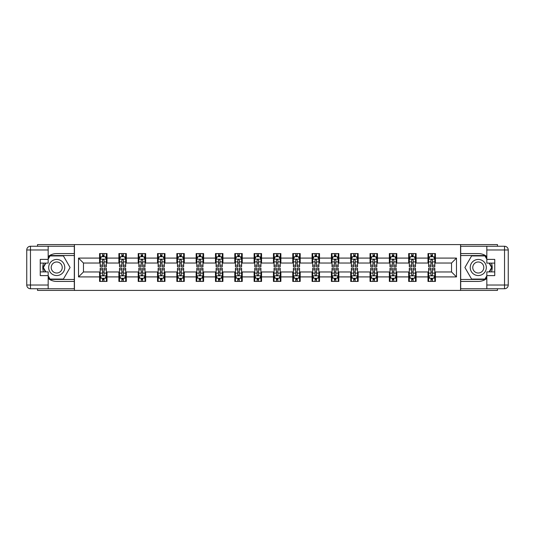 <?xml version="1.0" encoding="UTF-8"?>
<svg xmlns="http://www.w3.org/2000/svg" width="535" height="535" viewBox="0 0 535 535"><rect width="100%" height="100%" fill="white"/><g stroke="black" fill="none" stroke-linecap="round" stroke-linejoin="round"><path stroke-width="0.8" d="M37.524 288.739L37.524 290.411L497.476 290.411L497.476 288.739M497.476 246.26L497.476 244.589L460.568 244.589L460.568 290.411M460.568 244.589L37.524 244.589L37.524 246.26M74.432 290.411L74.432 244.589M435.43 258.091L435.43 253.57L428 253.57L428 258.091L416.11 258.091L416.11 253.57L408.68 253.57L408.68 258.091L396.789 258.091L396.789 253.57L389.36 253.57L389.36 258.091L377.469 258.091L377.469 253.57L370.039 253.57L370.039 258.091L358.156 258.091L358.156 253.57L350.719 253.57L350.719 258.091L338.836 258.091L338.836 253.57L331.406 253.57L331.406 258.091L319.515 258.091L319.515 253.57L312.086 253.57L312.086 258.091L300.195 258.091L300.195 253.57L292.765 253.57L292.765 258.091L280.875 258.091L280.875 253.57L273.445 253.57L273.445 258.091L261.555 258.091L261.555 253.57L254.125 253.57L254.125 258.091L242.235 258.091L242.235 253.57L234.805 253.57L234.805 258.091L222.914 258.091L222.914 253.57L215.485 253.57L215.485 258.091L203.594 258.091L203.594 253.57L196.164 253.57L196.164 258.091L184.281 258.091L184.281 253.57L176.844 253.57L176.844 258.091L164.961 258.091L164.961 253.57L157.531 253.57L157.531 258.091L145.64 258.091L145.64 253.57L138.211 253.57L138.211 258.091L126.32 258.091L126.32 253.57L118.89 253.57L118.89 258.091L107 258.091L107 253.57L99.57 253.57L99.57 258.091L78.518 258.091L78.518 276.909L83.467 271.961L99.57 271.961L99.57 281.43L107 281.43L107 271.961L118.89 271.961L118.89 281.43L126.32 281.43L126.32 271.961L138.211 271.961L138.211 281.43L145.64 281.43L145.64 271.961L157.531 271.961L157.531 281.43L164.961 281.43L164.961 271.961L176.844 271.961L176.844 281.43L184.281 281.43L184.281 271.961L196.164 271.961L196.164 281.43L203.594 281.43L203.594 271.961L215.485 271.961L215.485 281.43L222.914 281.43L222.914 271.961L234.805 271.961L234.805 281.43L242.235 281.43L242.235 271.961L254.125 271.961L254.125 281.43L261.555 281.43L261.555 271.961L273.445 271.961L273.445 281.43L280.875 281.43L280.875 271.961L292.765 271.961L292.765 281.43L300.195 281.43L300.195 271.961L312.086 271.961L312.086 281.43L319.515 281.43L319.515 271.961L331.406 271.961L331.406 281.43L338.836 281.43L338.836 271.961L350.719 271.961L350.719 281.43L358.156 281.43L358.156 271.961L370.039 271.961L370.039 281.43L377.469 281.43L377.469 271.961L389.36 271.961L389.36 281.43L396.789 281.43L396.789 271.961L408.68 271.961L408.68 281.43L416.11 281.43L416.11 271.961L428 271.961L428 281.43L435.43 281.43L435.43 271.961L451.533 271.961L451.533 263.039L435.43 263.039L435.43 258.091L456.482 258.091L456.482 276.909L435.43 276.909M428 276.909L416.11 276.909M408.68 276.909L396.789 276.909M389.36 276.909L377.469 276.909M370.039 276.909L358.156 276.909M350.719 276.909L338.836 276.909M331.406 276.909L319.515 276.909M312.086 276.909L300.195 276.909M292.765 276.909L280.875 276.909M273.445 276.909L261.555 276.909M254.125 276.909L242.235 276.909M234.805 276.909L222.914 276.909M215.485 276.909L203.594 276.909M196.164 276.909L184.281 276.909M176.844 276.909L164.961 276.909M157.531 276.909L145.64 276.909M138.211 276.909L126.32 276.909M118.89 276.909L107 276.909M99.57 276.909L78.518 276.909M428 258.091L428 263.039L416.11 263.039L416.11 258.091M408.68 258.091L408.68 263.039L396.789 263.039L396.789 258.091M389.36 258.091L389.36 263.039L377.469 263.039L377.469 258.091M370.039 258.091L370.039 263.039L358.156 263.039L358.156 258.091M350.719 258.091L350.719 263.039L338.836 263.039L338.836 258.091M331.406 258.091L331.406 263.039L319.515 263.039L319.515 258.091M312.086 258.091L312.086 263.039L300.195 263.039L300.195 258.091M292.765 258.091L292.765 263.039L280.875 263.039L280.875 258.091M273.445 258.091L273.445 263.039L261.555 263.039L261.555 258.091M254.125 258.091L254.125 263.039L242.235 263.039L242.235 258.091M234.805 258.091L234.805 263.039L222.914 263.039L222.914 258.091M215.485 258.091L215.485 263.039L203.594 263.039L203.594 258.091M196.164 258.091L196.164 263.039L184.281 263.039L184.281 258.091M176.844 258.091L176.844 263.039L164.961 263.039L164.961 258.091M157.531 258.091L157.531 263.039L145.64 263.039L145.64 258.091M138.211 258.091L138.211 263.039L126.32 263.039L126.32 258.091M118.89 258.091L118.89 263.039L107 263.039L107 258.091M99.57 258.091L99.57 263.039L83.467 263.039L78.518 258.091M83.467 263.039L83.467 271.961M456.482 276.909L451.533 271.961M451.533 263.039L456.482 258.091M99.57 256.666L100.185 256.666M102.539 256.666L104.031 256.666M106.378 256.666L107 256.666M99.57 262.919L100.185 262.919M102.539 262.919L104.031 262.919M106.378 262.919L107 262.919M99.57 272.081L100.185 272.081M102.539 272.081L104.031 272.081M106.378 272.081L107 272.081M99.57 278.334L100.185 278.334M102.539 278.334L104.031 278.334M106.378 278.334L107 278.334M118.89 272.081L119.506 272.081M121.86 272.081L123.344 272.081M125.698 272.081L126.32 272.081M118.89 278.334L119.506 278.334M121.86 278.334L123.344 278.334M125.698 278.334L126.32 278.334M118.89 256.666L119.506 256.666M121.86 256.666L123.344 256.666M125.698 256.666L126.32 256.666M118.89 262.919L119.506 262.919M121.86 262.919L123.344 262.919M125.698 262.919L126.32 262.919M138.211 272.081L138.826 272.081M141.18 272.081L142.664 272.081M145.018 272.081L145.64 272.081M138.211 278.334L138.826 278.334M141.18 278.334L142.664 278.334M145.018 278.334L145.64 278.334M138.211 256.666L138.826 256.666M141.18 256.666L142.664 256.666M145.018 256.666L145.64 256.666M138.211 262.919L138.826 262.919M141.18 262.919L142.664 262.919M145.018 262.919L145.64 262.919M157.531 272.081L158.146 272.081M160.5 272.081L161.985 272.081M164.339 272.081L164.961 272.081M157.531 278.334L158.146 278.334M160.5 278.334L161.985 278.334M164.339 278.334L164.961 278.334M157.531 256.666L158.146 256.666M160.5 256.666L161.985 256.666M164.339 256.666L164.961 256.666M157.531 262.919L158.146 262.919M160.5 262.919L161.985 262.919M164.339 262.919L164.961 262.919M176.844 272.081L177.466 272.081M179.82 272.081L181.305 272.081M183.659 272.081L184.281 272.081M176.844 278.334L177.466 278.334M179.82 278.334L181.305 278.334M183.659 278.334L184.281 278.334M176.844 256.666L177.466 256.666M179.82 256.666L181.305 256.666M183.659 256.666L184.281 256.666M176.844 262.919L177.466 262.919M179.82 262.919L181.305 262.919M183.659 262.919L184.281 262.919M196.164 272.081L196.786 272.081M199.14 272.081L200.625 272.081M202.979 272.081L203.594 272.081M196.164 278.334L196.786 278.334M199.14 278.334L200.625 278.334M202.979 278.334L203.594 278.334M196.164 256.666L196.786 256.666M199.14 256.666L200.625 256.666M202.979 256.666L203.594 256.666M196.164 262.919L196.786 262.919M199.14 262.919L200.625 262.919M202.979 262.919L203.594 262.919M215.485 272.081L216.107 272.081M218.461 272.081L219.945 272.081M222.299 272.081L222.914 272.081M215.485 278.334L216.107 278.334M218.461 278.334L219.945 278.334M222.299 278.334L222.914 278.334M215.485 256.666L216.107 256.666M218.461 256.666L219.945 256.666M222.299 256.666L222.914 256.666M215.485 262.919L216.107 262.919M218.461 262.919L219.945 262.919M222.299 262.919L222.914 262.919M234.805 272.081L235.427 272.081M237.781 272.081L239.265 272.081M241.619 272.081L242.235 272.081M234.805 278.334L235.427 278.334M237.781 278.334L239.265 278.334M241.619 278.334L242.235 278.334M234.805 256.666L235.427 256.666M237.781 256.666L239.265 256.666M241.619 256.666L242.235 256.666M234.805 262.919L235.427 262.919M237.781 262.919L239.265 262.919M241.619 262.919L242.235 262.919M254.125 272.081L254.747 272.081M257.094 272.081L258.586 272.081M260.94 272.081L261.555 272.081M254.125 278.334L254.747 278.334M257.094 278.334L258.586 278.334M260.94 278.334L261.555 278.334M254.125 256.666L254.747 256.666M257.094 256.666L258.586 256.666M260.94 256.666L261.555 256.666M254.125 262.919L254.747 262.919M257.094 262.919L258.586 262.919M260.94 262.919L261.555 262.919M273.445 272.081L274.06 272.081M276.414 272.081L277.906 272.081M280.253 272.081L280.875 272.081M273.445 278.334L274.06 278.334M276.414 278.334L277.906 278.334M280.253 278.334L280.875 278.334M273.445 256.666L274.06 256.666M276.414 256.666L277.906 256.666M280.253 256.666L280.875 256.666M273.445 262.919L274.06 262.919M276.414 262.919L277.906 262.919M280.253 262.919L280.875 262.919M292.765 272.081L293.381 272.081M295.735 272.081L297.219 272.081M299.573 272.081L300.195 272.081M292.765 278.334L293.381 278.334M295.735 278.334L297.219 278.334M299.573 278.334L300.195 278.334M292.765 256.666L293.381 256.666M295.735 256.666L297.219 256.666M299.573 256.666L300.195 256.666M292.765 262.919L293.381 262.919M295.735 262.919L297.219 262.919M299.573 262.919L300.195 262.919M312.086 272.081L312.701 272.081M315.055 272.081L316.539 272.081M318.893 272.081L319.515 272.081M312.086 278.334L312.701 278.334M315.055 278.334L316.539 278.334M318.893 278.334L319.515 278.334M312.086 256.666L312.701 256.666M315.055 256.666L316.539 256.666M318.893 256.666L319.515 256.666M312.086 262.919L312.701 262.919M315.055 262.919L316.539 262.919M318.893 262.919L319.515 262.919M331.406 272.081L332.021 272.081M334.375 272.081L335.86 272.081M338.214 272.081L338.836 272.081M331.406 278.334L332.021 278.334M334.375 278.334L335.86 278.334M338.214 278.334L338.836 278.334M331.406 256.666L332.021 256.666M334.375 256.666L335.86 256.666M338.214 256.666L338.836 256.666M331.406 262.919L332.021 262.919M334.375 262.919L335.86 262.919M338.214 262.919L338.836 262.919M350.719 272.081L351.341 272.081M353.695 272.081L355.18 272.081M357.534 272.081L358.156 272.081M350.719 278.334L351.341 278.334M353.695 278.334L355.18 278.334M357.534 278.334L358.156 278.334M350.719 256.666L351.341 256.666M353.695 256.666L355.18 256.666M357.534 256.666L358.156 256.666M350.719 262.919L351.341 262.919M353.695 262.919L355.18 262.919M357.534 262.919L358.156 262.919M370.039 272.081L370.661 272.081M373.015 272.081L374.5 272.081M376.854 272.081L377.469 272.081M370.039 278.334L370.661 278.334M373.015 278.334L374.5 278.334M376.854 278.334L377.469 278.334M370.039 256.666L370.661 256.666M373.015 256.666L374.5 256.666M376.854 256.666L377.469 256.666M370.039 262.919L370.661 262.919M373.015 262.919L374.5 262.919M376.854 262.919L377.469 262.919M389.36 272.081L389.982 272.081M392.336 272.081L393.82 272.081M396.174 272.081L396.789 272.081M389.36 278.334L389.982 278.334M392.336 278.334L393.82 278.334M396.174 278.334L396.789 278.334M389.36 256.666L389.982 256.666M392.336 256.666L393.82 256.666M396.174 256.666L396.789 256.666M389.36 262.919L389.982 262.919M392.336 262.919L393.82 262.919M396.174 262.919L396.789 262.919M408.68 272.081L409.302 272.081M411.656 272.081L413.14 272.081M415.494 272.081L416.11 272.081M408.68 278.334L409.302 278.334M411.656 278.334L413.14 278.334M415.494 278.334L416.11 278.334M408.68 256.666L409.302 256.666M411.656 256.666L413.14 256.666M415.494 256.666L416.11 256.666M408.68 262.919L409.302 262.919M411.656 262.919L413.14 262.919M415.494 262.919L416.11 262.919M428 272.081L428.622 272.081M430.969 272.081L432.461 272.081M434.815 272.081L435.43 272.081M428 278.334L428.622 278.334M430.969 278.334L432.461 278.334M434.815 278.334L435.43 278.334M428 256.666L428.622 256.666M430.969 256.666L432.461 256.666M434.815 256.666L435.43 256.666M428 262.919L428.622 262.919M430.969 262.919L432.461 262.919M434.815 262.919L435.43 262.919M104.031 255.175L102.539 255.175M106.378 265.206L104.031 265.206L104.031 266.758L106.378 266.758L106.378 259.201L105.141 256.726L101.429 256.726L100.185 259.201L100.185 266.758L102.539 266.758L102.539 265.206L100.185 265.206M100.185 259.201L100.185 253.57M106.378 259.201L106.378 253.57M102.539 256.726L102.539 253.57M104.031 253.57L104.031 256.726M104.031 265.206L104.031 260.13C103.536 259.174 103.041 259.174 102.539 260.13L102.539 265.206M102.539 279.825L104.031 279.825M100.185 269.794L102.539 269.794L102.539 268.242L100.185 268.242L100.185 275.799L101.429 278.274L105.141 278.274L106.378 275.799L106.378 268.242L104.031 268.242L104.031 269.794L106.378 269.794M106.378 275.799L106.378 281.43M100.185 275.799L100.185 281.43M104.031 278.274L104.031 281.43M102.539 281.43L102.539 278.274M102.539 269.794L102.539 274.87C103.034 275.826 103.529 275.826 104.031 274.87L104.031 269.794M60.743 260.532A8.052 8.052 0 0 0 49.748 263.474A8.052 8.052 0 0 0 52.697 274.468A8.052 8.052 0 0 0 63.692 271.526A8.052 8.052 0 0 0 60.743 260.532M59.479 262.725A5.51 5.51 0 0 0 51.949 264.745A5.51 5.51 0 0 0 53.961 272.275A5.51 5.51 0 0 0 61.492 270.255A5.51 5.51 0 0 0 59.479 262.725M48.177 259.141L50.036 255.924L63.404 255.924L70.092 267.5L63.404 279.076L50.036 279.076L48.177 275.859M45.89 271.894L43.348 267.5L45.89 263.106M482.303 260.532A8.052 8.052 0 0 0 471.308 263.474A8.052 8.052 0 0 0 474.257 274.468A8.052 8.052 0 0 0 485.252 271.526A8.052 8.052 0 0 0 482.303 260.532M481.039 262.725A5.51 5.51 0 0 0 473.508 264.745A5.51 5.51 0 0 0 475.521 272.275A5.51 5.51 0 0 0 483.051 270.255A5.51 5.51 0 0 0 481.039 262.725M486.823 275.859L484.964 279.076L471.596 279.076L464.908 267.5L471.596 255.924L484.964 255.924L486.823 259.141M489.11 263.106L491.652 267.5L489.11 271.894M48.177 278.501A13.93 13.93 0 0 0 56.717 281.43L74.305 281.43L74.305 288.739L30.468 288.739A3.718 3.718 0 0 1 26.75 285.021L26.75 249.979A3.718 3.718 0 0 1 30.468 246.26L48.177 246.26L48.177 263.106L40.252 263.106M48.177 246.26L74.305 246.26L74.305 253.57L56.717 253.57A13.93 13.93 0 0 0 48.177 256.499M43.502 263.106A13.93 13.93 0 0 0 43.502 271.894M74.305 281.43L74.305 253.57M40.252 271.894L48.177 271.894L48.177 288.739M48.177 259.388L40.252 259.388L40.252 275.612L48.177 275.612M74.305 255.549L49.822 255.549L48.177 258.398M48.177 276.602L49.822 279.451L74.305 279.451M45.462 263.106L42.92 267.5L45.462 271.894M486.823 256.499A13.93 13.93 0 0 0 478.283 253.57L460.695 253.57L460.695 246.26L504.532 246.26A3.718 3.718 0 0 1 508.25 249.979L508.25 285.021A3.718 3.718 0 0 1 504.532 288.739L486.823 288.739L486.823 271.894L494.748 271.894M486.823 288.739L460.695 288.739L460.695 281.43L478.283 281.43A13.93 13.93 0 0 0 486.823 278.501M491.498 271.894A13.93 13.93 0 0 0 491.498 263.106M460.695 253.57L460.695 281.43M494.748 263.106L486.823 263.106L486.823 246.26M486.823 275.612L494.748 275.612L494.748 259.388L486.823 259.388M460.695 279.451L485.178 279.451L486.823 276.602M486.823 258.398L485.178 255.549L460.695 255.549M489.538 271.894L492.08 267.5L489.538 263.106M123.344 255.175L121.86 255.175M125.698 265.206L123.344 265.206L123.344 266.758L125.698 266.758L125.698 259.201L124.461 256.726L120.749 256.726L119.506 259.201L119.506 266.758L121.86 266.758L121.86 265.206L119.506 265.206M119.506 259.201L119.506 253.57M125.698 259.201L125.698 253.57M121.86 256.726L121.86 253.57M123.344 253.57L123.344 256.726M123.344 265.206L123.344 260.13C122.849 259.174 122.355 259.174 121.86 260.13L121.86 265.206M142.664 255.175L141.18 255.175M145.018 265.206L142.664 265.206L142.664 266.758L145.018 266.758L145.018 259.201L143.781 256.726L140.063 256.726L138.826 259.201L138.826 266.758L141.18 266.758L141.18 265.206L138.826 265.206M138.826 259.201L138.826 253.57M145.018 259.201L145.018 253.57M141.18 256.726L141.18 253.57M142.664 253.57L142.664 256.726M142.664 265.206L142.664 260.13C142.17 259.174 141.675 259.174 141.18 260.13L141.18 265.206M121.86 279.825L123.344 279.825M119.506 269.794L121.86 269.794L121.86 268.242L119.506 268.242L119.506 275.799L120.749 278.274L124.461 278.274L125.698 275.799L125.698 268.242L123.344 268.242L123.344 269.794L125.698 269.794M125.698 275.799L125.698 281.43M119.506 275.799L119.506 281.43M123.344 278.274L123.344 281.43M121.86 281.43L121.86 278.274M121.86 269.794L121.86 274.87C122.355 275.826 122.849 275.826 123.344 274.87L123.344 269.794M141.18 279.825L142.664 279.825M138.826 269.794L141.18 269.794L141.18 268.242L138.826 268.242L138.826 275.799L140.063 278.274L143.781 278.274L145.018 275.799L145.018 268.242L142.664 268.242L142.664 269.794L145.018 269.794M145.018 275.799L145.018 281.43M138.826 275.799L138.826 281.43M142.664 278.274L142.664 281.43M141.18 281.43L141.18 278.274M141.18 269.794L141.18 274.87C141.675 275.826 142.17 275.826 142.664 274.87L142.664 269.794M161.985 255.175L160.5 255.175M164.339 265.206L161.985 265.206L161.985 266.758L164.339 266.758L164.339 259.201L163.101 256.726L159.383 256.726L158.146 259.201L158.146 266.758L160.5 266.758L160.5 265.206L158.146 265.206M158.146 259.201L158.146 253.57M164.339 259.201L164.339 253.57M160.5 256.726L160.5 253.57M161.985 253.57L161.985 256.726M161.985 265.206L161.985 260.13C161.49 259.174 160.995 259.174 160.5 260.13L160.5 265.206M181.305 255.175L179.82 255.175M183.659 265.206L181.305 265.206L181.305 266.758L183.659 266.758L183.659 259.201L182.422 256.726L178.703 256.726L177.466 259.201L177.466 266.758L179.82 266.758L179.82 265.206L177.466 265.206M177.466 259.201L177.466 253.57M183.659 259.201L183.659 253.57M179.82 256.726L179.82 253.57M181.305 253.57L181.305 256.726M181.305 265.206L181.305 260.13C180.81 259.174 180.315 259.174 179.82 260.13L179.82 265.206M200.625 255.175L199.14 255.175M202.979 265.206L200.625 265.206L200.625 266.758L202.979 266.758L202.979 259.201L201.742 256.726L198.024 256.726L196.786 259.201L196.786 266.758L199.14 266.758L199.14 265.206L196.786 265.206M196.786 259.201L196.786 253.57M202.979 259.201L202.979 253.57M199.14 256.726L199.14 253.57M200.625 253.57L200.625 256.726M200.625 265.206L200.625 260.13C200.13 259.174 199.635 259.174 199.14 260.13L199.14 265.206M160.5 279.825L161.985 279.825M158.146 269.794L160.5 269.794L160.5 268.242L158.146 268.242L158.146 275.799L159.383 278.274L163.101 278.274L164.339 275.799L164.339 268.242L161.985 268.242L161.985 269.794L164.339 269.794M164.339 275.799L164.339 281.43M158.146 275.799L158.146 281.43M161.985 278.274L161.985 281.43M160.5 281.43L160.5 278.274M160.5 269.794L160.5 274.87C160.995 275.826 161.49 275.826 161.985 274.87L161.985 269.794M179.82 279.825L181.305 279.825M177.466 269.794L179.82 269.794L179.82 268.242L177.466 268.242L177.466 275.799L178.703 278.274L182.422 278.274L183.659 275.799L183.659 268.242L181.305 268.242L181.305 269.794L183.659 269.794M183.659 275.799L183.659 281.43M177.466 275.799L177.466 281.43M181.305 278.274L181.305 281.43M179.82 281.43L179.82 278.274M179.82 269.794L179.82 274.87C180.315 275.826 180.81 275.826 181.305 274.87L181.305 269.794M199.14 279.825L200.625 279.825M196.786 269.794L199.14 269.794L199.14 268.242L196.786 268.242L196.786 275.799L198.024 278.274L201.742 278.274L202.979 275.799L202.979 268.242L200.625 268.242L200.625 269.794L202.979 269.794M202.979 275.799L202.979 281.43M196.786 275.799L196.786 281.43M200.625 278.274L200.625 281.43M199.14 281.43L199.14 278.274M199.14 269.794L199.14 274.87C199.635 275.826 200.13 275.826 200.625 274.87L200.625 269.794M219.945 255.175L218.461 255.175M222.299 265.206L219.945 265.206L219.945 266.758L222.299 266.758L222.299 259.201L221.062 256.726L217.344 256.726L216.107 259.201L216.107 266.758L218.461 266.758L218.461 265.206L216.107 265.206M216.107 259.201L216.107 253.57M222.299 259.201L222.299 253.57M218.461 256.726L218.461 253.57M219.945 253.57L219.945 256.726M219.945 265.206L219.945 260.13C219.45 259.174 218.955 259.174 218.461 260.13L218.461 265.206M218.461 279.825L219.945 279.825M216.107 269.794L218.461 269.794L218.461 268.242L216.107 268.242L216.107 275.799L217.344 278.274L221.062 278.274L222.299 275.799L222.299 268.242L219.945 268.242L219.945 269.794L222.299 269.794M222.299 275.799L222.299 281.43M216.107 275.799L216.107 281.43M219.945 278.274L219.945 281.43M218.461 281.43L218.461 278.274M218.461 269.794L218.461 274.87C218.955 275.826 219.45 275.826 219.945 274.87L219.945 269.794M239.265 255.175L237.781 255.175M241.619 265.206L239.265 265.206L239.265 266.758L241.619 266.758L241.619 259.201L240.375 256.726L236.664 256.726L235.427 259.201L235.427 266.758L237.781 266.758L237.781 265.206L235.427 265.206M235.427 259.201L235.427 253.57M241.619 259.201L241.619 253.57M237.781 256.726L237.781 253.57M239.265 253.57L239.265 256.726M239.265 265.206L239.265 260.13C238.77 259.174 238.276 259.174 237.781 260.13L237.781 265.206M237.781 279.825L239.265 279.825M235.427 269.794L237.781 269.794L237.781 268.242L235.427 268.242L235.427 275.799L236.664 278.274L240.375 278.274L241.619 275.799L241.619 268.242L239.265 268.242L239.265 269.794L241.619 269.794M241.619 275.799L241.619 281.43M235.427 275.799L235.427 281.43M239.265 278.274L239.265 281.43M237.781 281.43L237.781 278.274M237.781 269.794L237.781 274.87C238.276 275.826 238.77 275.826 239.265 274.87L239.265 269.794M258.586 255.175L257.094 255.175M260.94 265.206L258.586 265.206L258.586 266.758L260.94 266.758L260.94 259.201L259.696 256.726L255.984 256.726L254.747 259.201L254.747 266.758L257.094 266.758L257.094 265.206L254.747 265.206M254.747 259.201L254.747 253.57M260.94 259.201L260.94 253.57M257.094 256.726L257.094 253.57M258.586 253.57L258.586 256.726M258.586 265.206L258.586 260.13C258.091 259.174 257.596 259.174 257.094 260.13L257.094 265.206M257.094 279.825L258.586 279.825M254.747 269.794L257.094 269.794L257.094 268.242L254.747 268.242L254.747 275.799L255.984 278.274L259.696 278.274L260.94 275.799L260.94 268.242L258.586 268.242L258.586 269.794L260.94 269.794M260.94 275.799L260.94 281.43M254.747 275.799L254.747 281.43M258.586 278.274L258.586 281.43M257.094 281.43L257.094 278.274M257.094 269.794L257.094 274.87C257.589 275.826 258.084 275.826 258.586 274.87L258.586 269.794M277.906 255.175L276.414 255.175M280.253 265.206L277.906 265.206L277.906 266.758L280.253 266.758L280.253 259.201L279.016 256.726L275.304 256.726L274.06 259.201L274.06 266.758L276.414 266.758L276.414 265.206L274.06 265.206M274.06 259.201L274.06 253.57M280.253 259.201L280.253 253.57M276.414 256.726L276.414 253.57M277.906 253.57L277.906 256.726M277.906 265.206L277.906 260.13C277.411 259.174 276.916 259.174 276.414 260.13L276.414 265.206M276.414 279.825L277.906 279.825M274.06 269.794L276.414 269.794L276.414 268.242L274.06 268.242L274.06 275.799L275.304 278.274L279.016 278.274L280.253 275.799L280.253 268.242L277.906 268.242L277.906 269.794L280.253 269.794M280.253 275.799L280.253 281.43M274.06 275.799L274.06 281.43M277.906 278.274L277.906 281.43M276.414 281.43L276.414 278.274M276.414 269.794L276.414 274.87C276.909 275.826 277.404 275.826 277.906 274.87L277.906 269.794M297.219 255.175L295.735 255.175M299.573 265.206L297.219 265.206L297.219 266.758L299.573 266.758L299.573 259.201L298.336 256.726L294.624 256.726L293.381 259.201L293.381 266.758L295.735 266.758L295.735 265.206L293.381 265.206M293.381 259.201L293.381 253.57M299.573 259.201L299.573 253.57M295.735 256.726L295.735 253.57M297.219 253.57L297.219 256.726M297.219 265.206L297.219 260.13C296.724 259.174 296.229 259.174 295.735 260.13L295.735 265.206M295.735 279.825L297.219 279.825M293.381 269.794L295.735 269.794L295.735 268.242L293.381 268.242L293.381 275.799L294.624 278.274L298.336 278.274L299.573 275.799L299.573 268.242L297.219 268.242L297.219 269.794L299.573 269.794M299.573 275.799L299.573 281.43M293.381 275.799L293.381 281.43M297.219 278.274L297.219 281.43M295.735 281.43L295.735 278.274M295.735 269.794L295.735 274.87C296.229 275.826 296.724 275.826 297.219 274.87L297.219 269.794M316.539 255.175L315.055 255.175M318.893 265.206L316.539 265.206L316.539 266.758L318.893 266.758L318.893 259.201L317.656 256.726L313.938 256.726L312.701 259.201L312.701 266.758L315.055 266.758L315.055 265.206L312.701 265.206M312.701 259.201L312.701 253.57M318.893 259.201L318.893 253.57M315.055 256.726L315.055 253.57M316.539 253.57L316.539 256.726M316.539 265.206L316.539 260.13C316.045 259.174 315.55 259.174 315.055 260.13L315.055 265.206M315.055 279.825L316.539 279.825M312.701 269.794L315.055 269.794L315.055 268.242L312.701 268.242L312.701 275.799L313.938 278.274L317.656 278.274L318.893 275.799L318.893 268.242L316.539 268.242L316.539 269.794L318.893 269.794M318.893 275.799L318.893 281.43M312.701 275.799L312.701 281.43M316.539 278.274L316.539 281.43M315.055 281.43L315.055 278.274M315.055 269.794L315.055 274.87C315.55 275.826 316.045 275.826 316.539 274.87L316.539 269.794M335.86 255.175L334.375 255.175M338.214 265.206L335.86 265.206L335.86 266.758L338.214 266.758L338.214 259.201L336.976 256.726L333.258 256.726L332.021 259.201L332.021 266.758L334.375 266.758L334.375 265.206L332.021 265.206M332.021 259.201L332.021 253.57M338.214 259.201L338.214 253.57M334.375 256.726L334.375 253.57M335.86 253.57L335.86 256.726M335.86 265.206L335.86 260.13C335.365 259.174 334.87 259.174 334.375 260.13L334.375 265.206M334.375 279.825L335.86 279.825M332.021 269.794L334.375 269.794L334.375 268.242L332.021 268.242L332.021 275.799L333.258 278.274L336.976 278.274L338.214 275.799L338.214 268.242L335.86 268.242L335.86 269.794L338.214 269.794M338.214 275.799L338.214 281.43M332.021 275.799L332.021 281.43M335.86 278.274L335.86 281.43M334.375 281.43L334.375 278.274M334.375 269.794L334.375 274.87C334.87 275.826 335.365 275.826 335.86 274.87L335.86 269.794M355.18 255.175L353.695 255.175M357.534 265.206L355.18 265.206L355.18 266.758L357.534 266.758L357.534 259.201L356.297 256.726L352.578 256.726L351.341 259.201L351.341 266.758L353.695 266.758L353.695 265.206L351.341 265.206M351.341 259.201L351.341 253.57M357.534 259.201L357.534 253.57M353.695 256.726L353.695 253.57M355.18 253.57L355.18 256.726M355.18 265.206L355.18 260.13C354.685 259.174 354.19 259.174 353.695 260.13L353.695 265.206M353.695 279.825L355.18 279.825M351.341 269.794L353.695 269.794L353.695 268.242L351.341 268.242L351.341 275.799L352.578 278.274L356.297 278.274L357.534 275.799L357.534 268.242L355.18 268.242L355.18 269.794L357.534 269.794M357.534 275.799L357.534 281.43M351.341 275.799L351.341 281.43M355.18 278.274L355.18 281.43M353.695 281.43L353.695 278.274M353.695 269.794L353.695 274.87C354.19 275.826 354.685 275.826 355.18 274.87L355.18 269.794M374.5 255.175L373.015 255.175M376.854 265.206L374.5 265.206L374.5 266.758L376.854 266.758L376.854 259.201L375.617 256.726L371.899 256.726L370.661 259.201L370.661 266.758L373.015 266.758L373.015 265.206L370.661 265.206M370.661 259.201L370.661 253.57M376.854 259.201L376.854 253.57M373.015 256.726L373.015 253.57M374.5 253.57L374.5 256.726M374.5 265.206L374.5 260.13C374.005 259.174 373.51 259.174 373.015 260.13L373.015 265.206M373.015 279.825L374.5 279.825M370.661 269.794L373.015 269.794L373.015 268.242L370.661 268.242L370.661 275.799L371.899 278.274L375.617 278.274L376.854 275.799L376.854 268.242L374.5 268.242L374.5 269.794L376.854 269.794M376.854 275.799L376.854 281.43M370.661 275.799L370.661 281.43M374.5 278.274L374.5 281.43M373.015 281.43L373.015 278.274M373.015 269.794L373.015 274.87C373.51 275.826 374.005 275.826 374.5 274.87L374.5 269.794M393.82 255.175L392.336 255.175M396.174 265.206L393.82 265.206L393.82 266.758L396.174 266.758L396.174 259.201L394.937 256.726L391.219 256.726L389.982 259.201L389.982 266.758L392.336 266.758L392.336 265.206L389.982 265.206M389.982 259.201L389.982 253.57M396.174 259.201L396.174 253.57M392.336 256.726L392.336 253.57M393.82 253.57L393.82 256.726M393.82 265.206L393.82 260.13C393.325 259.174 392.83 259.174 392.336 260.13L392.336 265.206M392.336 279.825L393.82 279.825M389.982 269.794L392.336 269.794L392.336 268.242L389.982 268.242L389.982 275.799L391.219 278.274L394.937 278.274L396.174 275.799L396.174 268.242L393.82 268.242L393.82 269.794L396.174 269.794M396.174 275.799L396.174 281.43M389.982 275.799L389.982 281.43M393.82 278.274L393.82 281.43M392.336 281.43L392.336 278.274M392.336 269.794L392.336 274.87C392.83 275.826 393.325 275.826 393.82 274.87L393.82 269.794M413.14 255.175L411.656 255.175M415.494 265.206L413.14 265.206L413.14 266.758L415.494 266.758L415.494 259.201L414.25 256.726L410.539 256.726L409.302 259.201L409.302 266.758L411.656 266.758L411.656 265.206L409.302 265.206M409.302 259.201L409.302 253.57M415.494 259.201L415.494 253.57M411.656 256.726L411.656 253.57M413.14 253.57L413.14 256.726M413.14 265.206L413.14 260.13C412.645 259.174 412.151 259.174 411.656 260.13L411.656 265.206M411.656 279.825L413.14 279.825M409.302 269.794L411.656 269.794L411.656 268.242L409.302 268.242L409.302 275.799L410.539 278.274L414.25 278.274L415.494 275.799L415.494 268.242L413.14 268.242L413.14 269.794L415.494 269.794M415.494 275.799L415.494 281.43M409.302 275.799L409.302 281.43M413.14 278.274L413.14 281.43M411.656 281.43L411.656 278.274M411.656 269.794L411.656 274.87C412.151 275.826 412.645 275.826 413.14 274.87L413.14 269.794M432.461 255.175L430.969 255.175M434.815 265.206L432.461 265.206L432.461 266.758L434.815 266.758L434.815 259.201L433.571 256.726L429.859 256.726L428.622 259.201L428.622 266.758L430.969 266.758L430.969 265.206L428.622 265.206M428.622 259.201L428.622 253.57M434.815 259.201L434.815 253.57M430.969 256.726L430.969 253.57M432.461 253.57L432.461 256.726M432.461 265.206L432.461 260.13C431.966 259.174 431.471 259.174 430.969 260.13L430.969 265.206M430.969 279.825L432.461 279.825M428.622 269.794L430.969 269.794L430.969 268.242L428.622 268.242L428.622 275.799L429.859 278.274L433.571 278.274L434.815 275.799L434.815 268.242L432.461 268.242L432.461 269.794L434.815 269.794M434.815 275.799L434.815 281.43M428.622 275.799L428.622 281.43M432.461 278.274L432.461 281.43M430.969 281.43L430.969 278.274M430.969 269.794L430.969 274.87C431.464 275.826 431.959 275.826 432.461 274.87L432.461 269.794M106.351 259.141L100.219 259.141M100.185 256.874L101.356 256.874M105.214 256.874L106.378 256.874M102.539 261.882L100.185 261.882M106.378 261.882L104.031 261.882M104.031 255.964L102.539 255.964M100.219 275.859L106.351 275.859M106.378 278.126L105.214 278.126M101.356 278.126L100.185 278.126M104.031 273.117L106.378 273.117M100.185 273.117L102.539 273.117M102.539 279.036L104.031 279.036M48.177 249.979L30.468 249.979L30.468 285.021L48.177 285.021M26.75 249.979L30.468 249.979L30.468 246.26M30.468 288.739L30.468 285.021L26.75 285.021M486.823 285.021L504.532 285.021L504.532 249.979L486.823 249.979M508.25 285.021L504.532 285.021L504.532 288.739M504.532 246.26L504.532 249.979L508.25 249.979M125.671 259.141L119.539 259.141M119.506 256.874L120.669 256.874M124.535 256.874L125.698 256.874M121.86 261.882L119.506 261.882M125.698 261.882L123.344 261.882M123.344 255.964L121.86 255.964M144.992 259.141L138.859 259.141M138.826 256.874L139.989 256.874M143.855 256.874L145.018 256.874M141.18 261.882L138.826 261.882M145.018 261.882L142.664 261.882M142.664 255.964L141.18 255.964M119.539 275.859L125.671 275.859M125.698 278.126L124.535 278.126M120.669 278.126L119.506 278.126M123.344 273.117L125.698 273.117M119.506 273.117L121.86 273.117M121.86 279.036L123.344 279.036M138.859 275.859L144.992 275.859M145.018 278.126L143.855 278.126M139.989 278.126L138.826 278.126M142.664 273.117L145.018 273.117M138.826 273.117L141.18 273.117M141.18 279.036L142.664 279.036M164.305 259.141L158.179 259.141M158.146 256.874L159.31 256.874M163.175 256.874L164.339 256.874M160.5 261.882L158.146 261.882M164.339 261.882L161.985 261.882M161.985 255.964L160.5 255.964M183.625 259.141L177.5 259.141M177.466 256.874L178.63 256.874M182.495 256.874L183.659 256.874M179.82 261.882L177.466 261.882M183.659 261.882L181.305 261.882M181.305 255.964L179.82 255.964M202.946 259.141L196.82 259.141M196.786 256.874L197.95 256.874M201.815 256.874L202.979 256.874M199.14 261.882L196.786 261.882M202.979 261.882L200.625 261.882M200.625 255.964L199.14 255.964M158.179 275.859L164.305 275.859M164.339 278.126L163.175 278.126M159.31 278.126L158.146 278.126M161.985 273.117L164.339 273.117M158.146 273.117L160.5 273.117M160.5 279.036L161.985 279.036M177.5 275.859L183.625 275.859M183.659 278.126L182.495 278.126M178.63 278.126L177.466 278.126M181.305 273.117L183.659 273.117M177.466 273.117L179.82 273.117M179.82 279.036L181.305 279.036M196.82 275.859L202.946 275.859M202.979 278.126L201.815 278.126M197.95 278.126L196.786 278.126M200.625 273.117L202.979 273.117M196.786 273.117L199.14 273.117M199.14 279.036L200.625 279.036M222.266 259.141L216.133 259.141M216.107 256.874L217.27 256.874M221.136 256.874L222.299 256.874M218.461 261.882L216.107 261.882M222.299 261.882L219.945 261.882M219.945 255.964L218.461 255.964M216.133 275.859L222.266 275.859M222.299 278.126L221.136 278.126M217.27 278.126L216.107 278.126M219.945 273.117L222.299 273.117M216.107 273.117L218.461 273.117M218.461 279.036L219.945 279.036M241.586 259.141L235.453 259.141M235.427 256.874L236.59 256.874M240.456 256.874L241.619 256.874M237.781 261.882L235.427 261.882M241.619 261.882L239.265 261.882M239.265 255.964L237.781 255.964M235.453 275.859L241.586 275.859M241.619 278.126L240.456 278.126M236.59 278.126L235.427 278.126M239.265 273.117L241.619 273.117M235.427 273.117L237.781 273.117M237.781 279.036L239.265 279.036M260.906 259.141L254.774 259.141M254.747 256.874L255.911 256.874M259.769 256.874L260.94 256.874M257.094 261.882L254.747 261.882M260.94 261.882L258.586 261.882M258.586 255.964L257.094 255.964M254.774 275.859L260.906 275.859M260.94 278.126L259.769 278.126M255.911 278.126L254.747 278.126M258.586 273.117L260.94 273.117M254.747 273.117L257.094 273.117M257.094 279.036L258.586 279.036M280.226 259.141L274.094 259.141M274.06 256.874L275.231 256.874M279.089 256.874L280.253 256.874M276.414 261.882L274.06 261.882M280.253 261.882L277.906 261.882M277.906 255.964L276.414 255.964M274.094 275.859L280.226 275.859M280.253 278.126L279.089 278.126M275.231 278.126L274.06 278.126M277.906 273.117L280.253 273.117M274.06 273.117L276.414 273.117M276.414 279.036L277.906 279.036M299.546 259.141L293.414 259.141M293.381 256.874L294.544 256.874M298.41 256.874L299.573 256.874M295.735 261.882L293.381 261.882M299.573 261.882L297.219 261.882M297.219 255.964L295.735 255.964M293.414 275.859L299.546 275.859M299.573 278.126L298.41 278.126M294.544 278.126L293.381 278.126M297.219 273.117L299.573 273.117M293.381 273.117L295.735 273.117M295.735 279.036L297.219 279.036M318.867 259.141L312.734 259.141M312.701 256.874L313.864 256.874M317.73 256.874L318.893 256.874M315.055 261.882L312.701 261.882M318.893 261.882L316.539 261.882M316.539 255.964L315.055 255.964M312.734 275.859L318.867 275.859M318.893 278.126L317.73 278.126M313.864 278.126L312.701 278.126M316.539 273.117L318.893 273.117M312.701 273.117L315.055 273.117M315.055 279.036L316.539 279.036M338.18 259.141L332.054 259.141M332.021 256.874L333.185 256.874M337.05 256.874L338.214 256.874M334.375 261.882L332.021 261.882M338.214 261.882L335.86 261.882M335.86 255.964L334.375 255.964M332.054 275.859L338.18 275.859M338.214 278.126L337.05 278.126M333.185 278.126L332.021 278.126M335.86 273.117L338.214 273.117M332.021 273.117L334.375 273.117M334.375 279.036L335.86 279.036M357.5 259.141L351.375 259.141M351.341 256.874L352.505 256.874M356.37 256.874L357.534 256.874M353.695 261.882L351.341 261.882M357.534 261.882L355.18 261.882M355.18 255.964L353.695 255.964M351.375 275.859L357.5 275.859M357.534 278.126L356.37 278.126M352.505 278.126L351.341 278.126M355.18 273.117L357.534 273.117M351.341 273.117L353.695 273.117M353.695 279.036L355.18 279.036M376.821 259.141L370.695 259.141M370.661 256.874L371.825 256.874M375.69 256.874L376.854 256.874M373.015 261.882L370.661 261.882M376.854 261.882L374.5 261.882M374.5 255.964L373.015 255.964M370.695 275.859L376.821 275.859M376.854 278.126L375.69 278.126M371.825 278.126L370.661 278.126M374.5 273.117L376.854 273.117M370.661 273.117L373.015 273.117M373.015 279.036L374.5 279.036M396.141 259.141L390.008 259.141M389.982 256.874L391.145 256.874M395.011 256.874L396.174 256.874M392.336 261.882L389.982 261.882M396.174 261.882L393.82 261.882M393.82 255.964L392.336 255.964M390.008 275.859L396.141 275.859M396.174 278.126L395.011 278.126M391.145 278.126L389.982 278.126M393.82 273.117L396.174 273.117M389.982 273.117L392.336 273.117M392.336 279.036L393.82 279.036M415.461 259.141L409.329 259.141M409.302 256.874L410.465 256.874M414.331 256.874L415.494 256.874M411.656 261.882L409.302 261.882M415.494 261.882L413.14 261.882M413.14 255.964L411.656 255.964M409.329 275.859L415.461 275.859M415.494 278.126L414.331 278.126M410.465 278.126L409.302 278.126M413.14 273.117L415.494 273.117M409.302 273.117L411.656 273.117M411.656 279.036L413.14 279.036M434.781 259.141L428.649 259.141M428.622 256.874L429.786 256.874M433.644 256.874L434.815 256.874M430.969 261.882L428.622 261.882M434.815 261.882L432.461 261.882M432.461 255.964L430.969 255.964M428.649 275.859L434.781 275.859M434.815 278.126L433.644 278.126M429.786 278.126L428.622 278.126M432.461 273.117L434.815 273.117M428.622 273.117L430.969 273.117M430.969 279.036L432.461 279.036"/></g></svg>
